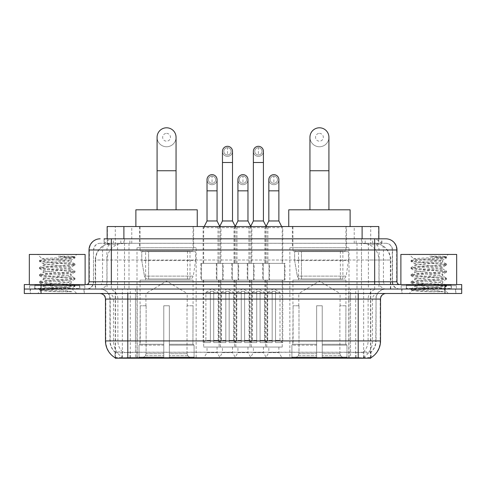<?xml version="1.0" encoding="UTF-8"?>
<svg xmlns="http://www.w3.org/2000/svg" width="486" height="486" viewBox="0 0 486 486"><rect width="100%" height="100%" fill="white"/><g stroke="black" fill="none" stroke-linecap="round" stroke-linejoin="round"><path stroke-width="0.36" stroke-dasharray="2.43 1.82" d="M349.003 247.745L289.863 247.745L349.003 247.745L349.003 358.206L289.863 358.206L349.003 358.206M289.863 247.745L289.863 358.206M196.137 247.745L136.997 247.745L196.137 247.745L196.137 358.206L136.997 358.206L196.137 358.206M136.997 247.745L136.997 358.206M207.018 347.053L217.06 347.053L207.018 347.053L207.018 352.629L217.06 352.629L220.407 358.206L203.67 358.206L220.407 358.206M217.06 347.053L217.06 352.629L207.018 352.629L203.67 358.206M237.921 347.053L247.963 347.053L237.921 347.053L237.921 352.629L247.963 352.629L251.311 358.206L234.574 358.206L251.311 358.206M247.963 347.053L247.963 352.629L237.921 352.629L234.574 358.206M268.831 347.053L278.873 347.053L268.831 347.053L268.831 352.629L278.873 352.629L282.22 358.206L265.484 358.206L282.22 358.206M278.873 347.053L278.873 352.629L268.831 352.629L265.484 358.206M222.466 347.053L232.508 347.053L222.466 347.053L222.466 352.629L232.508 352.629L235.856 358.206L219.119 358.206L235.856 358.206M232.508 347.053L232.508 352.629L222.466 352.629L219.119 358.206M253.376 347.053L263.418 347.053L253.376 347.053L253.376 352.629L263.418 352.629L266.765 358.206L250.029 358.206L266.765 358.206M263.418 347.053L263.418 352.629L253.376 352.629L250.029 358.206M282.779 226.543L264.925 226.543L282.779 226.543L282.779 263.363L264.925 263.363L282.779 263.363M264.925 226.543L264.925 263.363M251.87 226.543L234.015 226.543L251.87 226.543L251.87 263.363L234.015 263.363L251.87 263.363M234.015 226.543L234.015 263.363M220.96 226.543L203.112 226.543L220.96 226.543L220.96 263.363L203.112 263.363L220.96 263.363M203.112 226.543L203.112 263.363M267.895 226.543L248.905 226.543L267.895 226.543L267.895 263.363L248.905 263.363L267.895 263.363M248.905 226.543L248.905 263.363M236.986 226.543L217.995 226.543L236.986 226.543L236.986 263.363L217.995 263.363L236.986 263.363M217.995 226.543L217.995 263.363M223.196 263.363L200.876 263.363L223.196 263.363L223.196 280.1L200.876 280.1L223.196 280.1M200.876 263.363L200.876 280.1M254.105 263.363L231.786 263.363L254.105 263.363L254.105 280.1L231.786 280.1L254.105 280.1M231.786 263.363L231.786 280.1M285.009 263.363L262.695 263.363L285.009 263.363L285.009 280.1L262.695 280.1L285.009 280.1M262.695 263.363L262.695 280.1M238.65 263.363L216.331 263.363L238.65 263.363L238.65 280.1L216.331 280.1L238.65 280.1M216.331 263.363L216.331 280.1M269.554 263.363L247.24 263.363L269.554 263.363L269.554 280.1L247.24 280.1L269.554 280.1M247.24 263.363L247.24 280.1M282.22 280.1L265.484 280.1L282.22 280.1L282.22 347.053L265.484 347.053L282.22 347.053M265.484 280.1L265.484 347.053M251.311 280.1L234.574 280.1L251.311 280.1L251.311 347.053L234.574 347.053L251.311 347.053M234.574 280.1L234.574 347.053M220.407 280.1L203.67 280.1L220.407 280.1L220.407 347.053L203.67 347.053L220.407 347.053M203.67 280.1L203.67 347.053M266.765 280.1L250.029 280.1L266.765 280.1L266.765 347.053L250.029 347.053L266.765 347.053M250.029 280.1L250.029 347.053M235.856 280.1L219.119 280.1L235.856 280.1L235.856 347.053L219.119 347.053L235.856 347.053M219.119 280.1L219.119 347.053M373.546 243.279L368.115 243.279L376.45 243.48C378.545 244.106 379.262 244.507 378.588 244.677L370.715 244.677L366.231 243.717L356.997 243.304L129.003 243.304L119.769 243.717L115.285 244.677L107.412 244.677L107.157 238.814M378.843 226.543L107.157 226.543M375.496 243.346A16.737 16.737 0 0 1 390.726 260.016L390.726 289.03L95.274 289.03L390.726 289.03M107.157 244.567L110.504 243.346L117.885 243.279L112.454 243.279M110.504 243.346A16.737 16.737 0 0 0 95.274 260.016L95.614 260.016L95.614 289.03M370.763 358.206L115.237 358.206M115.237 357.811L115.237 289.03L370.763 289.03L115.237 289.03M193.622 226.543L139.506 226.543L193.622 226.543L193.622 247.745L139.506 247.745L193.622 247.745M139.506 226.543L139.506 247.745M346.494 226.543L292.378 226.543L346.494 226.543L346.494 247.745L292.378 247.745L346.494 247.745M292.378 226.543L292.378 247.745M378.843 238.814L378.588 244.677L378.588 226.543M117.885 243.279L368.115 243.279M84.272 289.03L30.156 289.03L84.272 289.03L84.272 293.489L30.156 293.489L84.272 293.489M30.156 289.03L30.156 293.489M455.844 289.03L401.728 289.03L455.844 289.03L455.844 293.489L401.728 293.489L455.844 293.489M401.728 289.03L401.728 293.489M84.831 285.683L29.597 285.683L84.831 285.683L84.831 289.03L29.597 289.03L84.831 289.03M29.597 285.683L29.597 289.03M456.403 285.683L401.169 285.683L456.403 285.683L456.403 289.03L401.169 289.03L456.403 289.03M401.169 285.683L401.169 289.03M127.794 352.289L358.206 352.289C365.193 353.109 369.415 353.109 370.873 352.289A15.066 15.066 0 0 0 376.061 340.911L135.466 340.911L135.466 357.702C129.063 358.036 124.756 357.963 122.539 357.477L114.957 357.538L115.127 352.289C116.573 353.109 120.795 353.109 127.794 352.289L127.794 299.072L109.939 299.072L380.526 299.072M380.526 340.911L380.186 340.911A19.525 19.227 90 0 1 371.043 357.538L363.461 357.477C361.262 357.963 356.949 358.036 350.534 357.702L350.534 340.911L105.814 340.911A19.525 19.227 -90 0 0 114.957 357.538L115.127 357.757M371.043 357.544L371.043 351.961A15.066 14.835 90 0 0 375.787 340.911L376.061 299.072A10.042 10.042 0 0 1 386.103 289.03L99.897 289.03L386.103 289.03M115.127 352.289A15.066 15.066 0 0 1 109.939 340.911L109.939 299.072C109.344 292.973 105.997 289.626 99.897 289.03M358.206 293.489L99.897 293.489L358.206 293.489M406.187 289.03L451.379 289.03L406.187 289.03L406.187 285.683L451.379 285.683L406.187 285.683M451.379 289.03L451.379 285.683M34.621 289.03L79.813 289.03L34.621 289.03L34.621 285.683L79.813 285.683L34.621 285.683M79.813 289.03L79.813 285.683M444.963 293.489L24.3 293.489L24.3 289.03L461.7 289.03L461.7 293.489L444.963 293.489L444.963 289.03L461.7 289.03M350.534 357.702L135.466 357.702M371.043 351.961L363.461 351.87C361.262 352.587 356.955 352.702 350.534 352.204L135.466 352.204C129.057 352.702 124.75 352.587 122.539 351.87L114.957 351.967A15.066 14.835 -90 0 1 110.213 340.911L376.061 340.911L376.061 299.072L127.794 299.072L127.794 289.03M111.337 238.814L374.663 238.814M104.083 243.279L381.917 243.279L104.083 243.279L104.083 238.814L113.53 238.814A11.16 10.99 -90 0 0 102.54 249.974L102.54 281.777L89.017 281.777M385.823 243.279L100.177 243.279L385.823 243.279A6.695 6.695 0 0 1 392.518 249.974L392.518 281.777L102.54 281.777A2.788 2.746 90 0 1 99.794 284.565L399.771 284.565L99.794 284.565M89.017 249.974L392.518 249.974L93.482 249.974L93.482 281.777A7.254 7.254 0 0 1 86.229 289.03L399.771 289.03L86.229 289.03M451.099 284.565L406.466 284.565L451.099 284.565L451.099 289.03L406.466 289.03L451.099 289.03M406.466 284.565L406.466 289.03M79.534 284.565L34.901 284.565L79.534 284.565L79.534 289.03L34.901 289.03L79.534 289.03M34.901 284.565L34.901 289.03M41.037 293.489L41.037 289.03L24.3 289.03L24.3 284.565L461.7 284.565M41.037 284.565L41.037 289.03L444.963 289.03L444.963 284.565M381.917 243.279L381.917 238.814L104.338 238.814L104.338 243.279M361.487 238.814L361.487 249.974L396.643 249.974A11.16 10.99 90 0 0 385.653 238.814L113.53 238.814M30.436 289.03L83.999 289.03L30.436 289.03L30.436 293.489L83.999 293.489L30.436 293.489M83.999 289.03L83.999 293.489M80.093 289.03L34.342 289.03L80.093 289.03A0.559 0.559 0 0 1 79.534 288.471L34.901 288.471L79.534 288.471L79.534 285.124A0.559 0.559 0 0 1 80.093 284.565L34.342 284.565L80.093 284.565M34.342 289.03A0.559 0.559 0 0 0 34.901 288.471L34.901 285.124A0.559 0.559 0 0 0 34.342 284.565M85.111 284.565L29.324 284.565L85.111 284.565M71.892 291.746L50.957 287.912L69.638 287.912L71.503 288.247C72.882 289.055 40.077 289.796 40.684 290.494C41.802 290.92 48.339 291.339 60.307 291.746L71.892 291.746L41.814 289.474L39.53 288.775L48.327 287.706L72.614 285.932L74.905 285.233L66.108 284.158L41.814 282.39L39.53 281.692L48.327 280.616L72.614 278.849L74.905 278.144L66.108 277.075L41.814 275.307L39.433 274.712L48.327 273.533L72.614 271.759L75.002 271.17L66.108 269.991L41.814 268.217L39.433 267.628L48.327 266.45L72.614 264.676L75.002 264.086L66.108 262.902L41.814 261.134L39.433 260.545L42.197 258.947C40.775 258.145 75.123 257.398 74.48 256.699L70.604 256.183L58.223 256.183C66.837 257.294 71.132 258.576 71.12 260.016L56.23 260.016L42.197 258.947L37.689 254.439L76.745 254.439L37.689 254.439M39.53 260.435L48.327 259.36L72.614 257.592L75.002 257.003L74.455 256.626L76.745 254.439M69.638 287.912C63.909 286.898 42.464 285.908 43.266 284.899C42.416 283.721 72.019 282.536 71.163 281.358C72.019 280.179 42.416 278.994 43.266 277.816C42.416 276.637 72.019 275.453 71.163 274.268C72.019 273.089 42.416 271.905 43.266 270.726C42.416 269.548 72.019 268.363 71.163 267.185L71.163 268.958L74.905 271.06M60.307 291.746L48.327 290.95L39.433 289.771L41.814 289.182L66.108 287.408L75.002 286.23L72.614 285.634L48.327 283.867L39.433 282.682L41.814 282.093L66.108 280.325L75.002 279.14L72.614 278.551L48.327 276.783L39.433 275.598L41.814 275.009L66.108 273.235L74.905 272.166L71.163 274.268L71.163 276.042C72.019 274.863 42.416 273.679 43.266 272.5C42.416 271.322 72.019 270.137 71.163 268.958C72.019 267.78 42.416 266.595 43.266 265.417L39.53 267.519M74.905 272.166L72.614 271.467L48.327 269.694L39.433 268.515L41.814 267.926L66.108 266.152L74.905 265.083L71.163 267.185C72.019 266.006 42.416 264.821 43.266 263.643L43.266 265.417C42.416 264.232 72.019 263.048 71.163 261.869L74.905 263.977M74.905 265.083L72.614 264.378L48.327 262.61L39.53 261.541L43.266 263.643C42.416 262.464 72.019 261.28 71.163 260.101L71.163 261.869C70.203 261.261 65.227 260.642 56.23 260.016M74.905 279.25L71.163 281.358L71.163 283.125C72.019 281.947 42.416 280.762 43.266 279.584C42.416 278.405 72.019 277.22 71.163 276.042L74.905 278.144M39.53 268.624L43.394 270.872L43.266 272.5L39.53 274.602M50.957 287.912C46.079 287.505 43.515 287.092 43.266 286.673C42.416 285.489 72.019 284.304 71.163 283.125L74.905 285.233M39.53 275.708L43.394 277.956L43.266 279.584L39.53 281.692M39.53 282.797L43.394 285.039L43.266 286.673L39.53 288.775M39.53 261.541L41.814 260.836L66.108 259.068L74.905 257.993L71.12 260.016M74.905 286.339L71.466 288.338L76.745 293.489L37.689 293.489L76.745 293.489M39.53 289.881L40.715 290.567L37.689 293.489M29.324 254.439L85.111 254.439M74.905 256.887L70.604 256.183M74.905 257.993L72.614 257.294L58.223 256.183M402.001 289.03L455.564 289.03L402.001 289.03L402.001 293.489L455.564 293.489L402.001 293.489M455.564 289.03L455.564 293.489M451.658 289.03L405.907 289.03L451.658 289.03A0.559 0.559 0 0 1 451.099 288.471L406.466 288.471L451.099 288.471L451.099 285.124A0.559 0.559 0 0 1 451.658 284.565L405.907 284.565L451.658 284.565M405.907 289.03A0.559 0.559 0 0 0 406.466 288.471L406.466 285.124A0.559 0.559 0 0 0 405.907 284.565M456.676 284.565L400.889 284.565L456.676 284.565M443.463 291.746L422.522 287.912L441.203 287.912L443.068 288.247C444.447 289.055 411.642 289.796 412.256 290.494C413.367 290.92 419.904 291.339 431.872 291.746L443.463 291.746L413.386 289.474L411.095 288.775L419.892 287.706L444.186 285.932L446.47 285.233L437.673 284.158L413.386 282.39L411.095 281.692L419.892 280.616L444.186 278.849L446.47 278.144L437.673 277.075L413.386 275.307L410.998 274.712L419.892 273.533L444.186 271.759L446.567 271.17L437.673 269.991L413.386 268.217L410.998 267.628L419.892 266.45L444.186 264.676L446.567 264.086L437.673 262.902L413.386 261.134L410.998 260.545L413.768 258.947C412.341 258.145 446.695 257.398 446.045 256.699L442.175 256.183L429.788 256.183C438.402 257.294 442.703 258.576 442.685 260.016L427.795 260.016L413.768 258.947L409.255 254.439L448.311 254.439L409.255 254.439M411.095 260.435L419.892 259.36L444.186 257.592L446.567 257.003L446.02 256.626L448.311 254.439M441.203 287.912C435.474 286.898 414.029 285.908 414.837 284.899C413.981 283.721 443.584 282.536 442.734 281.358C443.584 280.179 413.981 278.994 414.837 277.816C413.981 276.637 443.584 275.453 442.734 274.268C443.584 273.089 413.981 271.905 414.837 270.726C413.981 269.548 443.584 268.363 442.734 267.185L442.734 268.958L446.47 271.06M431.872 291.746L419.892 290.95L410.998 289.771L413.386 289.182L437.673 287.408L446.567 286.23L444.186 285.634L419.892 283.867L410.998 282.682L413.386 282.093L437.673 280.325L446.567 279.14L444.186 278.551L419.892 276.783L410.998 275.598L413.386 275.009L437.673 273.235L446.47 272.166L442.734 274.268L442.734 276.042C443.584 274.863 413.981 273.679 414.837 272.5C413.981 271.322 443.584 270.137 442.734 268.958C443.584 267.78 413.981 266.595 414.837 265.417L411.095 267.519M446.47 272.166L444.186 271.467L419.892 269.694L410.998 268.515L413.386 267.926L437.673 266.152L446.47 265.083L442.734 267.185C443.584 266.006 413.981 264.821 414.837 263.643L414.837 265.417C413.981 264.232 443.584 263.048 442.734 261.869L446.47 263.977M446.47 265.083L444.186 264.378L419.892 262.61L411.095 261.541L414.837 263.643C413.981 262.464 443.584 261.28 442.734 260.101L442.734 261.869C441.774 261.261 436.793 260.642 427.795 260.016M446.47 279.25L442.734 281.358L442.734 283.125C443.584 281.947 413.981 280.762 414.837 279.584C413.981 278.405 443.584 277.22 442.734 276.042L446.47 278.144M411.095 268.624L414.965 270.872L414.837 272.5L411.095 274.602M422.522 287.912C417.644 287.505 415.087 287.092 414.837 286.673C413.981 285.489 443.584 284.304 442.734 283.125L446.47 285.233M411.095 275.708L414.965 277.956L414.837 279.584L411.095 281.692M411.095 282.797L414.965 285.039L414.837 286.673L411.095 288.775M411.095 261.541L413.386 260.836L437.673 259.068L446.47 257.993L442.685 260.016M446.47 286.339L443.032 288.338L448.311 293.489L409.255 293.489L448.311 293.489M411.095 289.881L412.286 290.567L409.255 293.489M400.889 254.439L456.676 254.439M446.47 256.887L442.175 256.183M446.47 257.993L444.186 257.294L429.788 256.183M166.564 146.76A9.483 9.483 0 0 0 176.054 137.277A9.483 9.483 0 0 1 166.564 146.76A9.483 9.483 0 0 0 176.054 137.277A9.483 9.483 0 0 0 166.564 127.794A9.483 9.483 0 0 0 157.081 137.277A9.483 9.483 0 0 0 166.564 146.76A9.483 9.483 0 0 1 157.081 137.277M166.564 133.371A3.906 3.906 0 0 1 170.471 137.277A3.906 3.906 0 0 1 166.564 141.183A3.906 3.906 0 0 1 162.664 137.277A3.906 3.906 0 0 1 166.564 133.371M157.081 209.806L176.054 209.806L157.081 209.806M145.922 305.767L145.922 293.489L187.207 293.489L166.564 281.09L145.922 293.489L187.207 293.489L187.207 305.767M187.019 353.705L187.019 305.767L187.019 353.705L187.845 355.679L190.397 358.206L169.359 358.206L192.978 358.206L169.359 358.206L169.359 357.095L194.096 357.095L169.359 357.095L169.359 345.151L194.096 345.151L169.359 345.151L169.359 344.258L193.203 344.258L169.359 344.258L169.359 358.206L192.978 358.206L194.096 357.095L194.096 345.151L192.918 344.258L193.07 305.767L192.918 344.258L194.096 345.151L194.096 357.095L192.978 358.206L190.397 358.206L187.845 355.679L187.019 353.705L169.359 353.705L169.359 358.206L169.359 305.767L169.359 353.705L187.019 353.705M163.776 305.767L169.359 305.767L163.776 305.767L163.776 344.258L140.211 344.258L163.776 344.258L163.776 305.767L163.776 353.705L163.776 305.767L169.359 305.767L169.359 344.258L169.359 305.767L163.776 305.767M146.116 305.767L146.116 353.705L145.29 355.679L142.738 358.206L163.776 358.206L163.776 353.705L163.776 358.206L140.156 358.206L163.776 358.206L163.776 357.095L163.776 358.206L140.156 358.206L139.032 357.095L163.776 357.095L139.032 357.095L139.032 345.151L163.776 345.151L163.776 357.095L163.776 345.151L139.032 345.151L139.932 344.258L163.776 344.258L163.776 345.151L163.776 344.258L139.932 344.258L140.211 305.767L140.211 344.258L139.032 345.151L139.032 357.095L140.156 358.206L142.738 358.206L145.29 355.679L146.116 353.705L146.116 305.767L140.065 305.767L146.116 305.767M140.065 280.1L193.07 280.1L140.065 280.1L140.065 305.767M193.07 280.1L193.07 305.767M145.642 251.092L187.487 251.092L145.642 251.092L145.642 280.1L187.487 280.1L145.642 280.1M187.487 251.092L187.487 280.1M140.065 226.543L193.07 226.543L140.065 226.543L140.065 251.092L193.07 251.092L140.065 251.092M193.07 226.543L193.07 251.092M197.249 226.543L135.88 226.543L197.249 226.543M135.88 209.806L197.249 209.806M192.918 305.767L187.019 305.767L192.918 305.767M195.579 251.645L141.772 251.645L195.579 251.645L195.579 260.575L141.772 260.575L141.772 251.645L141.772 260.575L144.464 276.121C145.126 278.035 146.511 278.988 148.613 278.982L190.002 278.982L148.619 278.982L148.619 251.645L148.613 278.982C146.517 278.994 145.132 278.041 144.464 276.121L141.772 260.575L195.579 260.575L193.319 276.121L144.464 276.121L193.319 276.121C191.873 278.533 190.773 279.493 190.002 278.982L190.002 251.645L148.619 251.645L190.002 251.645M319.436 146.76A9.483 9.483 0 0 0 328.919 137.277A9.483 9.483 0 0 1 319.436 146.76A9.483 9.483 0 0 0 328.919 137.277A9.483 9.483 0 0 0 319.436 127.794A9.483 9.483 0 0 0 309.947 137.277A9.483 9.483 0 0 0 319.436 146.76A9.483 9.483 0 0 1 309.947 137.277M319.436 133.371A3.906 3.906 0 0 1 323.336 137.277A3.906 3.906 0 0 1 319.436 141.183A3.906 3.906 0 0 1 315.529 137.277A3.906 3.906 0 0 1 319.436 133.371M309.947 209.806L328.919 209.806L309.947 209.806M298.793 305.767L298.793 293.489L340.079 293.489L319.436 281.09L298.793 293.489L340.079 293.489L340.079 305.767M339.884 353.705L339.884 305.767L339.884 353.705L340.71 355.679L343.262 358.206L322.224 358.206L345.844 358.206L322.224 358.206L322.224 357.095L346.968 357.095L322.224 357.095L322.224 345.151L346.968 345.151L322.224 345.151L322.224 344.258L346.068 344.258L322.224 344.258L322.224 358.206L345.844 358.206L346.968 357.095L346.968 345.151L345.789 344.258L345.935 305.767L345.789 344.258L346.968 345.151L346.968 357.095L345.844 358.206L343.262 358.206L340.71 355.679L339.884 353.705L322.224 353.705L322.224 358.206L322.224 305.767L322.224 353.705L339.884 353.705M316.641 305.767L322.224 305.767L316.641 305.767L316.641 344.258L293.082 344.258L316.641 344.258L316.641 305.767L316.641 353.705L316.641 305.767L322.224 305.767L322.224 344.258L322.224 305.767L316.641 305.767M298.981 305.767L298.981 353.705L298.155 355.679L295.603 358.206L316.641 358.206L316.641 353.705L316.641 358.206L293.022 358.206L316.641 358.206L316.641 357.095L316.641 358.206L293.022 358.206L291.904 357.095L316.641 357.095L291.904 357.095L291.904 345.151L316.641 345.151L316.641 357.095L316.641 345.151L291.904 345.151L292.797 344.258L316.641 344.258L316.641 345.151L316.641 344.258L292.797 344.258L293.082 305.767L293.082 344.258L291.904 345.151L291.904 357.095L293.022 358.206L295.603 358.206L298.155 355.679L298.981 353.705L298.981 305.767L292.93 305.767L298.981 305.767M292.93 280.1L345.935 280.1L292.93 280.1L292.93 305.767M345.935 280.1L345.935 305.767M298.513 251.092L340.358 251.092L298.513 251.092L298.513 280.1L340.358 280.1L298.513 280.1M340.358 251.092L340.358 280.1M292.93 226.543L345.935 226.543L292.93 226.543L292.93 251.092L345.935 251.092L292.93 251.092M345.935 226.543L345.935 251.092M350.12 226.543L288.751 226.543L350.12 226.543M288.751 209.806L350.12 209.806M345.789 305.767L339.884 305.767L345.789 305.767M348.444 251.645L294.638 251.645L348.444 251.645L348.444 260.575L294.638 260.575L294.638 251.645L294.638 260.575L297.329 276.121C297.991 278.035 299.376 278.988 301.484 278.982L342.867 278.982L301.484 278.982L301.484 251.645L301.484 278.982C299.382 278.994 297.997 278.041 297.329 276.121L294.638 260.575L348.444 260.575L346.184 276.121L297.329 276.121L346.184 276.121C344.744 278.533 343.638 279.493 342.873 278.982L342.867 251.645L301.484 251.645L342.867 251.645M227.491 154.961A3.627 3.627 0 0 1 223.864 151.334A3.627 3.627 0 0 1 227.491 147.708A3.627 3.627 0 0 1 231.117 151.334A3.627 3.627 0 0 1 227.491 154.961A3.627 3.627 0 0 1 223.864 151.334A3.627 3.627 0 0 1 227.491 147.708A3.627 3.627 0 0 1 231.117 151.334A3.627 3.627 0 0 1 227.491 154.961L227.491 147.708A3.627 3.627 0 0 1 231.117 151.334A3.627 3.627 0 0 1 227.491 154.961M236.415 280.1L218.566 280.1L236.415 280.1L236.415 342.587L229.161 342.587L229.161 291.26L225.814 291.26L225.814 342.587L218.566 342.587L225.814 342.587L219.119 342.587L225.814 342.587L225.814 340.358L221.355 340.358L221.355 292.378L225.814 292.378L225.814 291.26L229.161 291.26L229.161 292.378L229.161 291.26L225.814 291.26L225.814 342.587L225.814 291.26L229.161 291.26L229.161 342.587L229.161 292.378L233.626 292.378L229.161 292.378L229.161 342.587L236.415 342.587M218.566 280.1L218.566 342.587M235.856 342.587L229.161 342.587L235.856 342.587L233.626 340.358L229.161 340.358L233.626 340.358L233.626 292.378L227.491 288.69L221.355 292.378L225.814 292.378L225.814 340.358L221.355 340.358L219.119 342.587M219.678 226.543L219.119 227.655L235.856 227.655L235.856 263.363L219.119 263.363L235.856 263.363M235.303 226.543L235.856 227.655L219.119 227.655L219.119 263.363M232.508 151.334A5.024 5.024 0 0 1 227.175 156.346A5.024 5.024 0 0 1 222.466 151.334A5.024 5.024 0 0 1 227.491 146.316A5.024 5.024 0 0 1 232.508 151.334A5.024 5.024 0 0 1 227.491 156.358A5.024 5.024 0 0 1 222.466 151.334M216.89 280.1L238.091 280.1L216.89 280.1L216.89 263.363L216.89 280.1M238.091 263.363L216.89 263.363L238.091 263.363L238.091 280.1L238.091 263.363M232.508 220.96L222.466 220.96M258.4 154.961A3.627 3.627 0 0 1 254.773 151.334A3.627 3.627 0 0 1 258.4 147.708A3.627 3.627 0 0 1 262.027 151.334A3.627 3.627 0 0 1 258.4 154.961A3.627 3.627 0 0 1 254.773 151.334A3.627 3.627 0 0 1 258.4 147.708A3.627 3.627 0 0 1 262.027 151.334A3.627 3.627 0 0 1 258.4 154.961L258.4 147.708A3.627 3.627 0 0 1 262.027 151.334A3.627 3.627 0 0 1 258.4 154.961M267.324 280.1L249.47 280.1L267.324 280.1L267.324 342.587L260.071 342.587L260.071 291.26L256.723 291.26L256.723 342.587L249.47 342.587L256.723 342.587L250.029 342.587L256.723 342.587L256.723 340.358L252.258 340.358L252.258 292.378L256.723 292.378L256.723 291.26L260.071 291.26L260.071 292.378L260.071 291.26L256.723 291.26L256.723 342.587L256.723 291.26L260.071 291.26L260.071 342.587L260.071 292.378L264.536 292.378L260.071 292.378L260.071 342.587L267.324 342.587M249.47 280.1L249.47 342.587M266.765 342.587L260.071 342.587L266.765 342.587L264.536 340.358L260.071 340.358L264.536 340.358L264.536 292.378L258.4 288.69L252.258 292.378L256.723 292.378L256.723 340.358L252.258 340.358L250.029 342.587M250.588 226.543L250.029 227.655L266.765 227.655L266.765 263.363L250.029 263.363L266.765 263.363M266.207 226.543L266.765 227.655L250.029 227.655L250.029 263.363M263.418 151.334A5.024 5.024 0 0 1 258.084 156.346A5.024 5.024 0 0 1 253.376 151.334A5.024 5.024 0 0 1 258.4 146.316A5.024 5.024 0 0 1 263.418 151.334A5.024 5.024 0 0 1 258.4 156.358A5.024 5.024 0 0 1 253.376 151.334M247.799 280.1L269.001 280.1L247.799 280.1L247.799 263.363L247.799 280.1M269.001 263.363L247.799 263.363L269.001 263.363L269.001 280.1L269.001 263.363M263.418 220.96L253.376 220.96M212.036 183.301A3.627 3.627 0 0 1 208.409 179.68A3.627 3.627 0 0 1 212.036 176.054A3.627 3.627 0 0 1 215.663 179.68A3.627 3.627 0 0 1 212.036 183.301A3.627 3.627 0 0 1 208.409 179.68A3.627 3.627 0 0 1 212.036 176.054A3.627 3.627 0 0 1 215.663 179.68A3.627 3.627 0 0 1 212.036 183.301L212.036 176.054A3.627 3.627 0 0 1 215.663 179.68A3.627 3.627 0 0 1 212.036 183.301M220.96 280.1L203.112 280.1L220.96 280.1L220.96 342.587L213.712 342.587L213.712 291.26L210.365 291.26L210.365 342.587L203.112 342.587L210.365 342.587L203.67 342.587L210.365 342.587L210.365 340.358L205.9 340.358L205.9 292.378L210.365 292.378L210.365 291.26L213.712 291.26L213.712 292.378L213.712 291.26L210.365 291.26L210.365 342.587L210.365 291.26L213.712 291.26L213.712 342.587L213.712 292.378L218.171 292.378L213.712 292.378L213.712 342.587L220.96 342.587M203.112 280.1L203.112 342.587M220.407 342.587L213.712 342.587L220.407 342.587L218.171 340.358L213.712 340.358L218.171 340.358L218.171 292.378L212.036 288.69L205.9 292.378L210.365 292.378L210.365 340.358L205.9 340.358L203.67 342.587M204.223 226.543L203.67 227.655L220.407 227.655L220.407 263.363L203.67 263.363L220.407 263.363M219.763 226.373L220.407 227.655L203.67 227.655L203.67 263.363M212.036 184.698A5.024 5.024 0 0 0 217.06 179.68A5.024 5.024 0 0 1 211.72 184.686A5.024 5.024 0 0 1 207.018 179.68A5.024 5.024 0 0 1 212.036 174.656A5.024 5.024 0 0 1 217.06 179.68A5.024 5.024 0 0 1 212.036 184.698A5.024 5.024 0 0 1 207.018 179.68M201.435 280.1L222.637 280.1L201.435 280.1L201.435 263.363L201.435 280.1M222.637 263.363L201.435 263.363L222.637 263.363L222.637 280.1L222.637 263.363M217.06 220.96L207.018 220.96M242.945 183.301A3.627 3.627 0 0 1 239.319 179.68A3.627 3.627 0 0 1 242.945 176.054A3.627 3.627 0 0 1 246.572 179.68A3.627 3.627 0 0 1 242.945 183.301A3.627 3.627 0 0 1 239.319 179.68A3.627 3.627 0 0 1 242.945 176.054A3.627 3.627 0 0 1 246.572 179.68A3.627 3.627 0 0 1 242.945 183.301L242.945 176.054A3.627 3.627 0 0 1 246.572 179.68A3.627 3.627 0 0 1 242.945 183.301M251.87 280.1L234.015 280.1L251.87 280.1L251.87 342.587L244.616 342.587L244.616 291.26L241.269 291.26L241.269 342.587L234.015 342.587L241.269 342.587L234.574 342.587L241.269 342.587L241.269 340.358L236.81 340.358L236.81 292.378L241.269 292.378L241.269 291.26L244.616 291.26L244.616 292.378L244.616 291.26L241.269 291.26L241.269 342.587L241.269 291.26L244.616 291.26L244.616 342.587L244.616 292.378L249.081 292.378L244.616 292.378L244.616 342.587L251.87 342.587M234.015 280.1L234.015 342.587M251.311 342.587L244.616 342.587L251.311 342.587L249.081 340.358L244.616 340.358L249.081 340.358L249.081 292.378L242.945 288.69L236.81 292.378L241.269 292.378L241.269 340.358L236.81 340.358L234.574 342.587M235.218 226.373L234.574 227.655L251.311 227.655L251.311 263.363L234.574 263.363L251.311 263.363M250.673 226.373L251.311 227.655L234.574 227.655L234.574 263.363M242.945 184.698A5.024 5.024 0 0 0 247.963 179.68A5.024 5.024 0 0 1 242.629 184.686A5.024 5.024 0 0 1 237.921 179.68A5.024 5.024 0 0 1 242.945 174.656A5.024 5.024 0 0 1 247.963 179.68A5.024 5.024 0 0 1 242.945 184.698A5.024 5.024 0 0 1 237.921 179.68M232.344 280.1L253.546 280.1L232.344 280.1L232.344 263.363L232.344 280.1M253.546 263.363L232.344 263.363L253.546 263.363L253.546 280.1L253.546 263.363M247.963 220.96L237.921 220.96M273.855 183.301A3.627 3.627 0 0 1 270.228 179.68A3.627 3.627 0 0 1 273.855 176.054A3.627 3.627 0 0 1 277.482 179.68A3.627 3.627 0 0 1 273.855 183.301A3.627 3.627 0 0 1 270.228 179.68A3.627 3.627 0 0 1 273.855 176.054A3.627 3.627 0 0 1 277.482 179.68A3.627 3.627 0 0 1 273.855 183.301L273.855 176.054A3.627 3.627 0 0 1 277.482 179.68A3.627 3.627 0 0 1 273.855 183.301M282.779 280.1L264.925 280.1L282.779 280.1L282.779 342.587L275.526 342.587L275.526 291.26L272.178 291.26L272.178 342.587L264.925 342.587L272.178 342.587L265.484 342.587L272.178 342.587L272.178 340.358L267.713 340.358L267.713 292.378L272.178 292.378L272.178 291.26L275.526 291.26L275.526 292.378L275.526 291.26L272.178 291.26L272.178 342.587L272.178 291.26L275.526 291.26L275.526 342.587L275.526 292.378L279.991 292.378L275.526 292.378L275.526 342.587L282.779 342.587M264.925 280.1L264.925 342.587M282.22 342.587L275.526 342.587L282.22 342.587L279.991 340.358L275.526 340.358L279.991 340.358L279.991 292.378L273.855 288.69L267.713 292.378L272.178 292.378L272.178 340.358L267.713 340.358L265.484 342.587M266.128 226.373L265.484 227.655L282.22 227.655L282.22 263.363L265.484 263.363L282.22 263.363M281.661 226.543L282.22 227.655L265.484 227.655L265.484 263.363M273.855 184.698A5.024 5.024 0 0 0 278.873 179.68A5.024 5.024 0 0 1 273.539 184.686A5.024 5.024 0 0 1 268.831 179.68A5.024 5.024 0 0 1 273.855 174.656A5.024 5.024 0 0 1 278.873 179.68A5.024 5.024 0 0 1 273.855 184.698A5.024 5.024 0 0 1 268.831 179.68M263.254 280.1L284.45 280.1L263.254 280.1L263.254 263.363L263.254 280.1M284.45 263.363L263.254 263.363L284.45 263.363L284.45 280.1L284.45 263.363M278.873 220.96L268.831 220.96M148.613 278.982L190.002 278.982L148.613 278.982M107.412 244.677L107.412 226.543M109.55 243.48A16.737 16.481 -90 0 0 95.614 260.016L390.726 260.016L368.406 260.016L368.406 289.03M390.386 289.03L390.386 260.016A16.737 16.481 90 0 0 376.45 243.48M117.594 243.279L117.594 260.016L95.274 260.016L95.274 289.03M115.468 358.206L115.468 289.03M356.997 243.304L356.997 289.03M366.231 243.717A16.737 16.481 90 0 1 378.971 260.016L378.971 289.03M129.003 243.304L129.003 289.03M119.769 243.717A16.737 16.481 -90 0 0 107.029 260.016L107.029 289.03M368.406 243.279L368.406 260.016L117.594 260.016L117.594 289.03M137.192 358.206L137.192 289.03M122.357 358.206L122.357 289.03M348.808 358.206L348.808 289.03M363.643 358.206L363.643 289.03M370.532 358.206L370.532 289.03M355.697 357.66L355.697 289.03M130.303 357.66L130.303 289.03M123.894 243.316L123.894 238.814M115.285 244.677L115.285 226.543M131.767 243.316L131.767 226.543M354.233 243.316L354.233 226.543M370.715 244.677L370.715 226.543M362.106 243.316L362.106 238.814M130.023 357.66L130.023 352.143M363.461 357.477A19.525 19.227 90 0 0 372.513 340.911L350.534 340.911L350.534 299.072L375.787 299.072A10.042 9.89 -90 0 1 385.677 289.03M105.474 299.072L105.814 299.072L105.814 340.911L105.474 340.911M100.323 293.489A5.577 5.492 90 0 1 105.814 299.072L113.487 299.072L113.487 340.911A19.525 19.227 -90 0 0 122.539 357.477M385.677 293.489A5.577 5.492 -90 0 0 380.186 299.072L380.186 340.911L372.513 340.911L372.513 299.072A5.577 5.492 -90 0 1 378.005 293.489M122.539 351.87A15.066 14.835 -90 0 1 117.885 340.911L135.466 340.911L135.466 352.204M350.534 352.204L350.534 293.489M363.461 351.87A15.066 14.835 90 0 0 368.115 340.911L368.115 299.072A10.042 9.89 -90 0 1 378.005 289.03M107.995 289.03A10.042 9.89 90 0 1 117.885 299.072L117.885 340.911L110.213 340.911L110.213 299.072A10.042 9.89 90 0 0 100.323 289.03M358.206 352.289L358.206 289.03M107.995 293.489A5.577 5.492 90 0 1 113.487 299.072L135.466 299.072L135.466 340.911L135.466 293.489M135.466 289.03L135.466 299.072L350.534 299.072L350.534 289.03M349.088 357.66L349.088 352.143M136.912 357.66L136.912 352.143M363.923 357.398L363.923 351.749M370.812 357.398L370.812 351.749M122.077 357.398L122.077 351.749M115.188 357.398L115.188 351.749M355.977 357.66L355.977 352.143M120.82 243.279L120.82 238.814M100.177 243.279C97.261 243.413 95.189 244.81 93.968 247.459L93.482 249.974L93.482 281.777L374.663 281.777L374.663 243.279M124.513 238.814L124.513 281.777L93.749 281.777A7.254 7.144 90 0 1 86.611 289.03M374.663 289.03L374.663 281.777L392.518 281.777C392.949 286.181 395.367 288.599 399.771 289.03M396.983 281.777L396.643 281.777L396.643 249.974L396.983 249.974M100.347 238.814A11.16 10.99 -90 0 0 89.357 249.974L89.357 281.777A2.788 2.746 90 0 1 86.611 284.565M372.47 238.814A11.16 10.99 90 0 1 383.46 249.974L383.46 281.777L361.487 281.777L361.487 284.565M399.389 284.565A2.788 2.746 -90 0 1 396.643 281.777L383.46 281.777A2.788 2.746 -90 0 0 386.206 284.565M100.347 243.279A6.695 6.591 -90 0 0 93.749 249.974L361.487 249.974L361.487 281.777L124.513 281.777L124.513 284.565M124.513 243.279L124.513 289.03M113.53 243.279A6.695 6.591 -90 0 0 106.932 249.974L106.932 281.777A7.254 7.144 90 0 1 99.794 289.03M111.337 243.279L111.337 289.03M385.653 243.279A6.695 6.591 90 0 1 392.251 249.974L392.251 281.777A7.254 7.144 -90 0 0 399.389 289.03M372.47 243.279A6.695 6.591 90 0 1 379.068 249.974L379.068 281.777A7.254 7.144 -90 0 0 386.206 289.03M361.487 243.279L361.487 289.03M113.39 243.279L113.39 238.814M129.871 243.279L129.871 238.814M356.129 243.279L356.129 238.814M372.61 243.279L372.61 238.814M381.662 243.279L381.662 238.814M365.18 243.279L365.18 238.814M79.534 285.124L34.901 285.124L79.534 285.124M451.099 285.124L406.466 285.124L451.099 285.124M176.054 170.75L157.081 170.75M146.116 353.705L163.776 353.705L146.116 353.705M187.845 355.679L169.359 355.679L187.845 355.679M145.29 355.679L163.776 355.679L145.29 355.679M328.919 170.75L309.947 170.75M298.981 353.705L316.641 353.705L298.981 353.705M340.71 355.679L322.224 355.679L340.71 355.679M298.155 355.679L316.641 355.679L298.155 355.679M232.508 162.494L222.466 162.494M263.418 162.494L253.376 162.494M217.06 190.834L207.018 190.834M247.963 190.834L237.921 190.834M278.873 190.834L268.831 190.834M370.763 357.811L370.763 289.03M39.433 288.884L39.433 289.771M75.002 285.343L75.002 286.23M39.433 281.801L39.433 282.682M75.002 278.259L75.002 279.14M39.433 274.712L39.433 275.598M75.002 271.17L75.002 272.057M39.433 267.628L39.433 268.515M75.002 264.086L75.002 264.973M39.433 260.545L39.433 261.425M75.002 257.003L75.002 257.884M410.998 288.884L410.998 289.771M446.567 285.343L446.567 286.23M410.998 281.801L410.998 282.682M446.567 278.259L446.567 279.14M410.998 274.712L410.998 275.598M446.567 271.17L446.567 272.057M410.998 267.628L410.998 268.515M446.567 264.086L446.567 264.973M410.998 260.545L410.998 261.425M446.567 257.003L446.567 257.884"/><path stroke-width="0.73" d="M107.157 238.814L107.157 226.543L378.843 226.543L378.843 238.814M370.763 357.811L370.763 358.206L115.237 358.206L115.237 357.811M105.474 340.911L127.794 340.911L127.794 299.072L105.474 299.072L105.474 340.911A19.525 19.525 0 0 0 115.127 357.757C116.573 358.322 120.795 358.322 127.794 357.757L358.206 357.757C365.199 358.322 369.421 358.322 370.873 357.757A19.525 19.525 0 0 0 380.526 340.911L380.526 299.072A5.577 5.577 0 0 1 386.103 293.489M41.037 284.565L461.7 284.565L461.7 289.03L24.3 289.03L24.3 293.489L41.037 293.489L41.037 289.03L24.3 289.03L24.3 284.565L41.037 284.565L41.037 289.03L461.7 289.03L461.7 293.489L41.037 293.489M104.338 238.814L381.917 238.814M104.083 238.814L111.337 238.814L111.337 249.974L89.017 249.974L89.017 281.777A2.788 2.788 0 0 1 86.229 284.565M100.177 238.814A11.16 11.16 0 0 0 89.017 249.974M385.823 238.814A11.16 11.16 0 0 1 396.983 249.974L374.663 249.974L374.663 238.814L385.653 238.814M396.983 249.974L396.983 281.777C397.147 283.472 398.077 284.401 399.771 284.565M461.7 284.565L461.7 289.03M85.111 284.565L85.111 254.439L29.324 254.439L29.324 284.565M456.676 284.565L456.676 254.439L400.889 254.439L400.889 284.565M157.081 209.806L157.081 137.277A9.483 9.483 0 0 1 166.564 127.794A9.483 9.483 0 0 1 176.054 137.277A9.483 9.483 0 0 0 166.564 127.794M176.054 209.806L176.054 137.277M197.249 226.543L197.249 209.806L135.88 209.806L135.88 226.543M309.947 209.806L309.947 137.277A9.483 9.483 0 0 1 319.436 127.794A9.483 9.483 0 0 1 328.919 137.277A9.483 9.483 0 0 0 319.436 127.794M328.919 209.806L328.919 137.277M350.12 226.543L350.12 209.806L288.751 209.806L288.751 226.543M219.678 226.543L222.466 220.96L232.508 220.96L235.303 226.543M232.508 220.96L232.508 151.334A5.024 5.024 0 0 0 227.491 146.316A5.024 5.024 0 0 1 227.806 146.322M222.466 220.96L222.466 162.494L232.508 162.494M222.466 162.494L222.466 151.334A5.024 5.024 0 0 1 227.491 146.316M250.588 226.543L253.376 220.96L263.418 220.96L266.207 226.543M263.418 220.96L263.418 151.334A5.024 5.024 0 0 0 258.4 146.316A5.024 5.024 0 0 1 258.716 146.322M253.376 220.96L253.376 162.494L263.418 162.494M253.376 162.494L253.376 151.334A5.024 5.024 0 0 1 258.4 146.316M204.223 226.543L207.018 220.96L217.06 220.96L219.763 226.373M217.06 220.96L217.06 179.68A5.024 5.024 0 0 0 212.352 174.668A5.024 5.024 0 0 1 217.06 179.68M207.018 220.96L207.018 190.834L217.06 190.834M207.018 190.834L207.018 179.68A5.024 5.024 0 0 1 212.352 174.668M235.218 226.373L237.921 220.96L247.963 220.96L250.673 226.373M247.963 220.96L247.963 179.68A5.024 5.024 0 0 0 243.261 174.668A5.024 5.024 0 0 1 247.963 179.68M237.921 220.96L237.921 190.834L247.963 190.834M237.921 190.834L237.921 179.68A5.024 5.024 0 0 1 243.261 174.668M266.128 226.373L268.831 220.96L278.873 220.96L281.661 226.543M278.873 220.96L278.873 179.68A5.024 5.024 0 0 0 274.165 174.668A5.024 5.024 0 0 1 278.873 179.68M268.831 220.96L268.831 190.834L278.873 190.834M268.831 190.834L268.831 179.68A5.024 5.024 0 0 1 274.165 174.668M355.697 358.206L355.697 357.66M130.303 358.206L130.303 357.66M123.894 238.814L123.894 226.543M362.106 238.814L362.106 226.543M358.206 293.489L358.206 299.072L127.794 299.072L127.794 293.489M380.526 299.072L358.206 299.072L358.206 340.911L380.526 340.911M358.206 357.757L358.206 340.911L127.794 340.911L127.794 357.757M444.963 293.489L444.963 284.565M111.337 284.565L111.337 281.777L396.983 281.777M89.017 281.777L111.337 281.777L111.337 249.974L374.663 249.974L374.663 284.565M157.081 170.75L176.054 170.75M309.947 170.75L328.919 170.75M105.474 299.072C105.146 295.682 103.287 293.823 99.897 293.489"/></g></svg>
